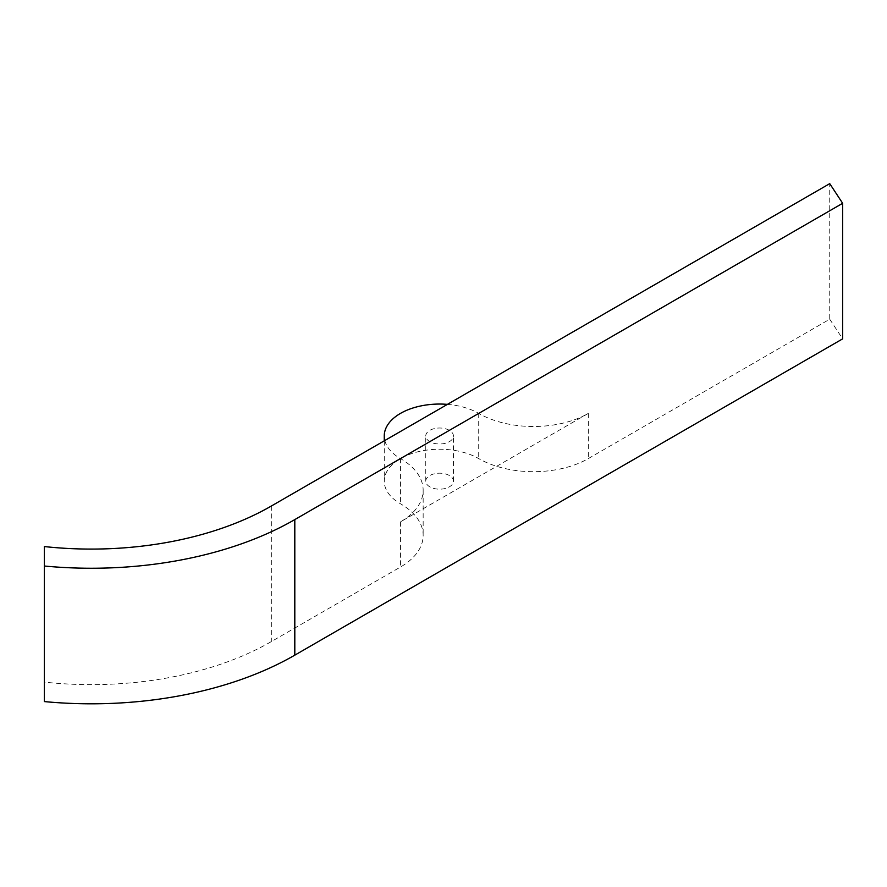 <?xml version="1.0" encoding="UTF-8"?>
<svg xmlns="http://www.w3.org/2000/svg" width="887" height="887" viewBox="0 0 887 887"><rect width="100%" height="100%" fill="white"/><g stroke="black" fill="none" stroke-linecap="round" stroke-linejoin="round"><path stroke-width="0.67" stroke-dasharray="4.43 3.33" d="M449.376 430.35A13.837 7.983 0 0 0 434.297 428.621A13.837 7.983 0 0 0 425.76 435.994A13.837 7.983 0 0 0 429.807 441.648A13.837 7.983 0 0 0 444.886 443.378A13.837 7.983 0 0 0 453.434 435.994A13.837 7.983 0 0 0 449.376 430.35M449.376 475.532A13.837 7.983 0 0 0 434.297 473.802A13.837 7.983 0 0 0 425.76 481.186A13.837 7.983 0 0 0 429.807 486.83A13.837 7.983 0 0 0 444.886 488.56A13.837 7.983 0 0 0 453.434 481.186A13.837 7.983 0 0 0 449.376 475.532M384.814 440.517A55.338 31.954 0 0 0 400.458 458.59A77.479 44.727 180 0 1 423.154 490.223A77.479 44.727 180 0 1 400.458 521.855L588.292 413.409A77.479 44.727 180 0 1 478.725 413.409A55.338 31.954 0 0 0 447.414 404.372M44.35 546.558L44.35 682.114A254.569 146.976 0 0 0 271.333 641.589L400.458 567.037A77.479 44.727 180 0 0 423.154 535.404A77.479 44.727 180 0 0 400.458 503.772A55.338 31.954 0 0 1 384.248 481.186A55.338 31.954 0 0 1 418.42 451.671A55.338 31.954 0 0 1 478.725 458.59A77.479 44.727 180 0 0 588.292 458.59L829.733 319.198L829.733 183.642M44.35 682.114L44.35 701.584M829.733 319.198L842.65 338.856M400.458 521.855L400.458 567.037M271.333 506.033L271.333 641.589M588.292 413.409L588.292 458.59M400.458 458.59L400.458 503.772M478.725 413.409L478.725 458.59M425.76 481.186L425.76 435.994M384.248 440.839L384.248 481.186M423.154 490.223L423.154 535.404M453.434 481.186L453.434 435.994"/><path stroke-width="1.33" d="M44.35 566.017L44.35 546.558A254.569 146.976 0 0 0 271.333 506.033L829.733 183.642L842.65 203.3L842.65 338.856L294.806 655.149A287.765 166.146 0 0 1 44.35 701.584L44.35 566.017A287.765 166.146 0 0 0 294.806 519.594L294.806 655.149M842.65 203.3L294.806 519.594M447.414 404.372A55.338 31.954 0 0 0 384.248 435.994A55.338 31.954 0 0 0 384.814 440.517M384.248 435.994L384.248 440.839"/></g></svg>
